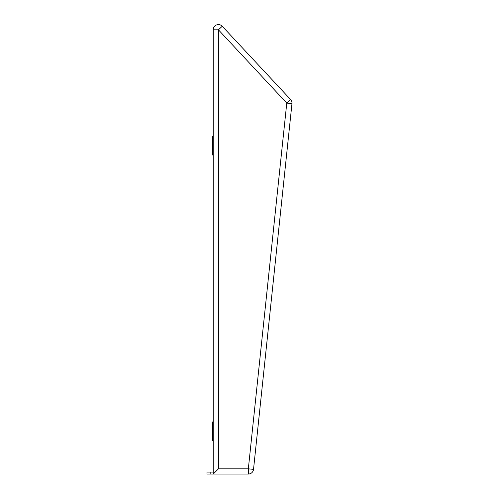 <?xml version="1.0" encoding="UTF-8"?>
<svg xmlns="http://www.w3.org/2000/svg" width="499" height="499" viewBox="0 0 499 499"><rect width="100%" height="100%" fill="white"/><g stroke="black" fill="none" stroke-linecap="round" stroke-linejoin="round"><path stroke-width="0.75" d="M213.21 434.055L212.742 436.001L213.21 436.968M213.21 425.603L212.742 426.576L213.21 428.516M213.21 439.738L212.736 440.711L212.736 421.861L213.21 422.834M213.21 148.428L212.742 150.367L213.21 151.34M213.21 139.976L212.742 140.943L213.21 142.889M213.21 154.11L212.736 155.077L212.736 136.233L213.21 137.206M213.21 472.091L213.21 29.809A5.221 5.221 0 0 1 222.248 26.247L290.593 99.532A5.221 5.221 0 0 1 291.965 103.642L253.523 469.372L248.334 468.829L286.769 103.093L290.593 99.532A5.221 5.221 0 0 1 291.965 103.642L286.769 103.093L218.431 29.809L222.248 26.247A5.221 5.221 0 0 0 213.21 29.809L218.431 29.809L218.431 468.829L213.21 474.05L213.21 472.091L210.821 472.091L210.821 474.05L248.334 474.05A5.221 5.221 0 0 0 253.523 469.372A5.221 5.221 0 0 1 248.334 474.05L248.334 468.829L218.431 468.829L215.169 472.091L218.431 468.829M210.821 474.05L207.004 474.05L207.004 472.091L210.821 472.091M213.21 422.672L212.742 421.861M213.21 439.906L212.742 440.711M213.21 137.038L212.742 136.233M213.21 154.272L212.742 155.077"/></g></svg>
